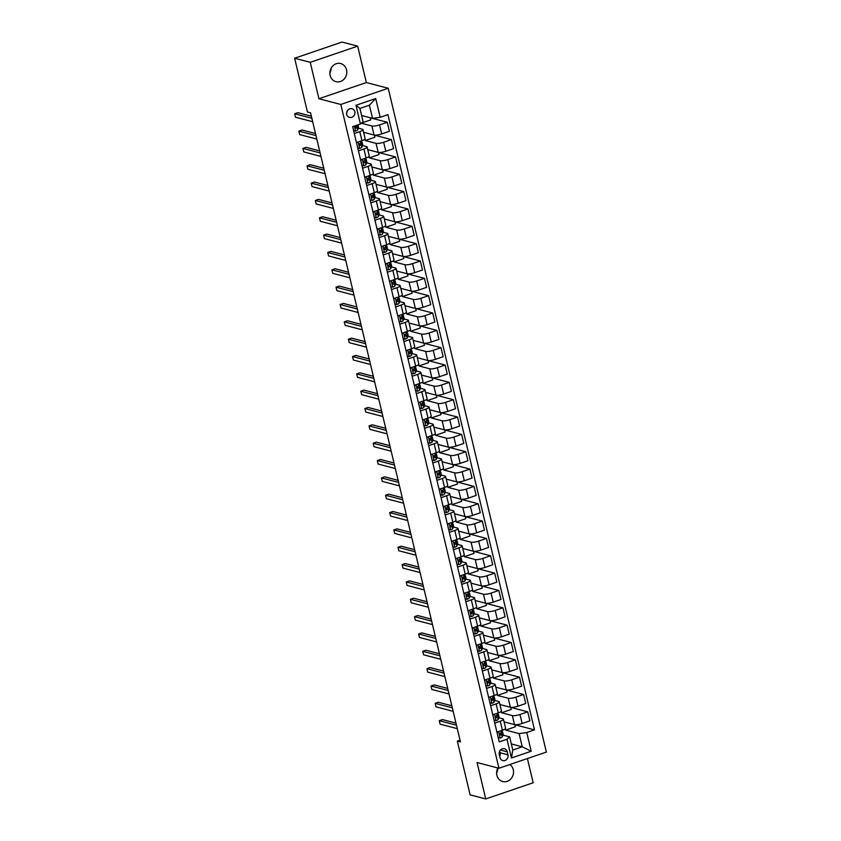 <?xml version="1.0" encoding="UTF-8"?>
<svg xmlns="http://www.w3.org/2000/svg" width="841" height="841" viewBox="0 0 841 841"><rect width="100%" height="100%" fill="white"/><g stroke="black" fill="none" stroke-linecap="round" stroke-linejoin="round"><path stroke-width="1.26" d="M330.145 75.406A9.367 8.41 104.7 0 0 335.98 81.672A9.367 8.41 104.7 0 0 344.242 78.938A9.367 8.41 104.7 0 0 346.545 69.814A9.367 8.41 104.7 0 0 340.721 63.548A9.367 8.41 104.7 0 0 332.447 66.281A9.367 8.41 104.7 0 0 330.145 75.406M329.872 73.083A9.367 8.41 104.7 0 0 331.196 68.047M497.893 767.98A9.367 8.41 104.7 0 0 496.873 775.276A9.367 8.41 104.7 0 0 502.708 781.541A9.367 8.41 104.7 0 0 510.971 778.808A9.367 8.41 104.7 0 0 513.283 769.673A9.367 8.41 104.7 0 0 509.867 764.532M496.611 772.953A9.367 8.41 104.7 0 0 497.925 767.991M346.66 114.46A4.689 4.205 104.7 0 0 354.86 111.664A4.689 4.205 104.7 0 0 346.66 114.46M346.524 113.304A4.689 4.205 104.7 0 0 347.175 110.781M357.677 46.139L310.255 62.318L318.928 98.733L366.35 82.555L357.677 46.139L342.056 42.05L294.634 58.239L307.438 111.99L310.56 112.81L460.437 741.92L457.315 741.11L470.119 794.861L485.751 798.95L533.173 782.761L527.402 758.55M366.35 82.555L388.227 88.273L546.366 752.075L498.944 768.253L340.805 104.463L388.227 88.273M507.943 754.84L507.218 751.78A4.541 4.068 104.7 0 0 499.27 754.493L499.996 757.552A4.541 4.068 104.7 0 0 507.943 754.84L500.132 752.79L499.712 751.045M526.739 732.522L531.207 751.244L511.465 757.983L507.007 739.26L509.635 736.853L512.768 750.035L522.25 746.797L519.118 733.615L526.739 732.522L534.498 729.872L387.922 114.628L380.174 117.277L372.542 118.371L369.409 105.188L359.916 108.426L363.06 121.609L360.432 124.016L355.974 105.283L375.706 98.544L380.174 117.277M360.432 124.016L352.673 126.655L499.249 741.899L507.007 739.26M310.255 62.318L294.634 58.239M318.928 98.733L340.805 104.463M498.944 768.253L477.068 762.535L485.751 798.95M460.027 740.185L457.315 741.11M511.317 743.938L522.25 746.797L531.207 751.244M509.635 736.853L503.076 735.139M354.313 133.519L359.79 131.648A5.855 1.325 -13.4 0 0 362.986 129.64A5.855 1.325 -13.4 0 0 362.418 129.241L358.487 128.221M358.445 150.854L363.922 148.994A5.855 1.325 -13.4 0 0 367.118 146.975A5.855 1.325 -13.4 0 0 366.55 146.586L362.618 145.556M362.576 168.2L368.053 166.329A5.855 1.325 -13.4 0 0 371.249 164.321A5.855 1.325 -13.4 0 0 370.681 163.921L366.75 162.902M366.708 185.535L372.185 183.674A5.855 1.325 -13.4 0 0 375.38 181.656A5.855 1.325 -13.4 0 0 374.813 181.267L370.881 180.237M370.839 202.881L376.316 201.01A5.855 1.325 -13.4 0 0 379.512 199.002A5.855 1.325 -13.4 0 0 378.944 198.602L375.012 197.582M374.97 220.216L380.447 218.355A5.855 1.325 -13.4 0 0 383.643 216.337A5.855 1.325 -13.4 0 0 383.075 215.948L379.144 214.918M379.102 237.561L384.579 235.69A5.855 1.325 -13.4 0 0 387.775 233.682A5.855 1.325 -13.4 0 0 387.207 233.283L383.275 232.263M383.233 254.907L388.71 253.036A5.855 1.325 -13.4 0 0 391.906 251.017A5.855 1.325 -13.4 0 0 391.338 250.629L387.407 249.598M387.365 272.242L392.842 270.371A5.855 1.325 -13.4 0 0 396.037 268.363A5.855 1.325 -13.4 0 0 395.47 267.974L391.538 266.944M391.496 289.588L396.973 287.717A5.855 1.325 -13.4 0 0 400.169 285.698A5.855 1.325 -13.4 0 0 399.601 285.309L395.669 284.279M395.627 306.923L401.104 305.052A5.855 1.325 -13.4 0 0 404.3 303.044A5.855 1.325 -13.4 0 0 403.733 302.655L399.801 301.625M399.759 324.269L405.236 322.397A5.855 1.325 -13.4 0 0 408.432 320.379A5.855 1.325 -13.4 0 0 407.864 319.99L403.932 318.96M403.89 341.604L409.367 339.732A5.855 1.325 -13.4 0 0 412.563 337.725A5.855 1.325 -13.4 0 0 411.995 337.336L408.064 336.305M408.022 358.949L413.499 357.078A5.855 1.325 -13.4 0 0 416.694 355.07A5.855 1.325 -13.4 0 0 416.127 354.671L412.195 353.64M412.153 376.284L417.63 374.413A5.855 1.325 -13.4 0 0 420.826 372.405A5.855 1.325 -13.4 0 0 420.248 372.016L416.327 370.986M416.284 393.63L421.762 391.759A5.855 1.325 -13.4 0 0 424.957 389.751A5.855 1.325 -13.4 0 0 424.379 389.351L420.458 388.321M420.405 410.965L425.893 409.094A5.855 1.325 -13.4 0 0 429.089 407.086A5.855 1.325 -13.4 0 0 428.511 406.697L424.589 405.667M424.537 428.311L430.024 426.44A5.855 1.325 -13.4 0 0 433.22 424.432A5.855 1.325 -13.4 0 0 432.642 424.032L428.721 423.002M428.668 445.646L434.156 443.775A5.855 1.325 -13.4 0 0 437.341 441.767A5.855 1.325 -13.4 0 0 436.773 441.378L432.852 440.348M432.8 462.992L438.277 461.12A5.855 1.325 -13.4 0 0 441.472 459.112A5.855 1.325 -13.4 0 0 440.905 458.713L436.984 457.693M436.931 480.327L442.408 478.455A5.855 1.325 -13.4 0 0 445.604 476.448A5.855 1.325 -13.4 0 0 445.036 476.059L441.115 475.028M441.062 497.672L446.539 495.801A5.855 1.325 -13.4 0 0 449.735 493.793A5.855 1.325 -13.4 0 0 449.168 493.394L445.246 492.374M445.194 515.007L450.671 513.136A5.855 1.325 -13.4 0 0 453.867 511.128A5.855 1.325 -13.4 0 0 453.299 510.739L449.378 509.709M449.325 532.353L454.802 530.482A5.855 1.325 -13.4 0 0 457.998 528.474A5.855 1.325 -13.4 0 0 457.43 528.074L453.509 527.055M453.457 549.688L458.934 547.827A5.855 1.325 -13.4 0 0 462.13 545.809A5.855 1.325 -13.4 0 0 461.562 545.42L457.63 544.39M457.588 567.034L463.065 565.163A5.855 1.325 -13.4 0 0 466.261 563.155A5.855 1.325 -13.4 0 0 465.693 562.755L461.762 561.735M461.72 584.369L467.197 582.508A5.855 1.325 -13.4 0 0 470.392 580.49A5.855 1.325 -13.4 0 0 469.825 580.101L465.893 579.071M465.851 601.714L471.328 599.843A5.855 1.325 -13.4 0 0 474.524 597.835A5.855 1.325 -13.4 0 0 473.956 597.436L470.024 596.416M469.982 619.05L475.459 617.189A5.855 1.325 -13.4 0 0 478.655 615.17A5.855 1.325 -13.4 0 0 478.087 614.782L474.156 613.751M474.114 636.395L479.591 634.524A5.855 1.325 -13.4 0 0 482.787 632.516A5.855 1.325 -13.4 0 0 482.219 632.117L478.287 631.097M478.245 653.73L483.722 651.87A5.855 1.325 -13.4 0 0 486.918 649.851A5.855 1.325 -13.4 0 0 486.35 649.462L482.419 648.432M482.377 671.076L487.854 669.205A5.855 1.325 -13.4 0 0 491.049 667.197A5.855 1.325 -13.4 0 0 490.482 666.808L486.55 665.778M486.508 688.422L491.985 686.55A5.855 1.325 -13.4 0 0 495.181 684.532A5.855 1.325 -13.4 0 0 494.613 684.143L490.681 683.113M490.639 705.757L496.116 703.885A5.855 1.325 -13.4 0 0 499.312 701.878A5.855 1.325 -13.4 0 0 498.745 701.489L494.813 700.458M494.771 723.102L500.248 721.231A5.855 1.325 -13.4 0 0 503.444 719.213A5.855 1.325 -13.4 0 0 502.876 718.824L498.944 717.793M514.85 724.669L515.354 726.792L505.683 730.104L519.118 733.615M505.683 730.104L505.357 728.748M504.074 721.872L514.503 724.606A5.855 1.325 -13.4 0 0 522.135 723.512L529.893 720.863L527.738 711.843L510.729 707.397M510.718 707.334L511.223 709.457L501.551 712.758L512.358 715.586A5.855 1.325 -13.4 0 0 519.99 714.493L527.738 711.843M501.551 712.758L501.225 711.412M499.943 704.537L510.371 707.26A5.855 1.325 -13.4 0 0 518.003 706.167L525.762 703.518L523.607 694.508L506.597 690.051M506.587 689.988L507.091 692.111L497.42 695.423L508.227 698.251A5.855 1.325 -13.4 0 0 515.859 697.147L523.607 694.508M497.42 695.423L497.094 694.067M495.812 687.192L506.25 689.925A5.855 1.325 -13.4 0 0 513.872 688.832L521.63 686.182L519.475 677.163L502.466 672.716M502.455 672.653L502.96 674.776L493.289 678.077L504.095 680.905A5.855 1.325 -13.4 0 0 511.727 679.812L519.475 677.163M493.289 678.077L492.963 676.732M491.68 669.857L502.119 672.579A5.855 1.325 -13.4 0 0 509.741 671.486L517.499 668.837L515.344 659.828L498.335 655.37M498.324 655.307L498.829 657.431L489.157 660.742L499.964 663.57A5.855 1.325 -13.4 0 0 507.596 662.466L515.344 659.828M489.157 660.742L488.831 659.386M487.549 652.511L497.988 655.244A5.855 1.325 -13.4 0 0 505.609 654.151L513.367 651.502L511.212 642.482L494.214 638.035M494.193 637.972L494.697 640.096L485.026 643.397L495.833 646.224A5.855 1.325 -13.4 0 0 503.465 645.131L511.212 642.482M485.026 643.397L484.7 642.051M483.417 635.176L493.856 637.899A5.855 1.325 -13.4 0 0 501.478 636.805L509.236 634.156L507.081 625.147L490.082 620.69M490.061 620.626L490.566 622.75L480.894 626.061L491.701 628.889A5.855 1.325 -13.4 0 0 499.333 627.785L507.081 625.147M480.894 626.061L480.568 624.705M479.286 617.83L489.725 620.563A5.855 1.325 -13.4 0 0 497.346 619.47L505.105 616.821L502.95 607.801L485.951 603.354M485.93 603.291L486.434 605.415L476.763 608.716L487.57 611.544A5.855 1.325 -13.4 0 0 495.202 610.45L502.95 607.801M476.763 608.716L476.437 607.37M475.154 600.495L485.593 603.218A5.855 1.325 -13.4 0 0 493.215 602.124L500.973 599.475L498.818 590.466L481.819 586.009M481.798 585.946L482.303 588.069L472.631 591.37L483.438 594.209A5.855 1.325 -13.4 0 0 491.07 593.105L498.818 590.466M472.631 591.37L472.306 590.025M471.034 583.149L481.462 585.883A5.855 1.325 -13.4 0 0 489.084 584.789L496.842 582.14L494.687 573.12L477.688 568.674M477.667 568.611L478.172 570.734L468.5 574.035L479.307 576.863A5.855 1.325 -13.4 0 0 486.939 575.77L494.687 573.12M468.5 574.035L468.174 572.689M466.902 565.814L477.331 568.537A5.855 1.325 -13.4 0 0 484.952 567.444L492.71 564.795L490.555 555.775L473.557 551.328M473.536 551.265L474.04 553.389L464.369 556.689L475.176 559.517A5.855 1.325 -13.4 0 0 482.808 558.424L490.555 555.775M464.369 556.689L464.043 555.344M462.771 548.469L473.199 551.202A5.855 1.325 -13.4 0 0 480.821 550.098L488.579 547.459L486.434 538.44L469.425 533.993M469.404 533.919L469.909 536.053L460.237 539.354L471.044 542.182A5.855 1.325 -13.4 0 0 478.676 541.089L486.434 538.44M460.237 539.354L459.911 538.009M458.639 531.134L469.068 533.856A5.855 1.325 -13.4 0 0 476.689 532.763L484.448 530.114L482.303 521.094L465.294 516.647M465.273 516.584L465.777 518.708L456.106 522.009L466.913 524.837A5.855 1.325 -13.4 0 0 474.545 523.743L482.303 521.094M456.106 522.009L455.78 520.663M454.508 513.788L464.936 516.521A5.855 1.325 -13.4 0 0 472.558 515.417L480.316 512.779L478.172 503.759L461.162 499.312M461.141 499.239L461.646 501.373L451.974 504.674L462.781 507.501A5.855 1.325 -13.4 0 0 470.413 506.408L478.172 503.759M451.974 504.674L451.649 503.328M450.377 496.453L460.805 499.176A5.855 1.325 -13.4 0 0 468.426 498.082L476.185 495.433L474.04 486.413L457.031 481.967M457.01 481.904L457.515 484.027L447.843 487.328L458.65 490.156A5.855 1.325 -13.4 0 0 466.282 489.063L474.04 486.413M447.843 487.328L447.517 485.982M446.245 479.107L456.674 481.84A5.855 1.325 -13.4 0 0 464.295 480.737L472.053 478.098L469.909 469.078L452.9 464.631M452.879 464.558L453.383 466.692L443.712 469.993L454.529 472.821A5.855 1.325 -13.4 0 0 462.151 471.727L469.909 469.078M443.712 469.993L443.386 468.647M442.114 461.772L452.542 464.495A5.855 1.325 -13.4 0 0 460.164 463.402L467.922 460.752L465.777 451.733L448.768 447.286M448.747 447.223L449.262 449.346L439.58 452.647L450.398 455.475A5.855 1.325 -13.4 0 0 458.019 454.382L465.777 451.733M439.58 452.647L439.254 451.302M437.982 444.426L448.411 447.16A5.855 1.325 -13.4 0 0 456.032 446.056L463.79 443.417L461.646 434.398L444.637 429.951M444.616 429.877L445.131 432.011L435.449 435.312L446.266 438.14A5.855 1.325 -13.4 0 0 453.888 437.047L461.646 434.398M435.449 435.312L435.123 433.967M433.851 427.091L444.279 429.814A5.855 1.325 -13.4 0 0 451.901 428.721L459.659 426.072L457.515 417.052L440.505 412.605M440.484 412.542L440.999 414.666L431.317 417.966L442.135 420.794A5.855 1.325 -13.4 0 0 449.756 419.701L457.515 417.052M431.317 417.966L431.002 416.621M429.719 409.746L440.148 412.479A5.855 1.325 -13.4 0 0 447.769 411.375L455.528 408.737L453.383 399.717L436.374 395.27M436.353 395.196L436.868 397.33L427.186 400.631L438.003 403.459A5.855 1.325 -13.4 0 0 445.625 402.366L453.383 399.717M427.186 400.631L426.871 399.275M425.588 392.4L436.016 395.133A5.855 1.325 -13.4 0 0 443.638 394.04L451.396 391.391L449.252 382.371L432.242 377.924M432.221 377.861L432.737 379.985L423.055 383.286L433.872 386.114A5.855 1.325 -13.4 0 0 441.493 385.02L449.252 382.371M423.055 383.286L422.739 381.94M421.457 375.065L431.885 377.788A5.855 1.325 -13.4 0 0 439.517 376.694L447.265 374.056L445.12 365.036L428.111 360.589M428.09 360.516L428.605 362.65L418.923 365.951L429.74 368.779A5.855 1.325 -13.4 0 0 437.362 367.685L445.12 365.036M418.923 365.951L418.608 364.595M417.325 357.719L427.754 360.453A5.855 1.325 -13.4 0 0 435.386 359.359L443.133 356.71L440.989 347.69L423.98 343.244M423.959 343.181L424.474 345.304L414.792 348.605L425.609 351.433A5.855 1.325 -13.4 0 0 433.231 350.34L440.989 347.69M414.792 348.605L414.476 347.259M413.194 340.384L423.622 343.107A5.855 1.325 -13.4 0 0 431.254 342.014L439.002 339.365L436.857 330.355L419.848 325.909M419.838 325.835L420.342 327.969L410.66 331.27L421.478 334.098A5.855 1.325 -13.4 0 0 429.099 332.994L436.857 330.355M410.66 331.27L410.345 329.914M409.062 323.039L419.491 325.772A5.855 1.325 -13.4 0 0 427.123 324.679L434.871 322.029L432.726 313.01L415.717 308.563M415.706 308.5L416.211 310.623L406.529 313.924L417.346 316.752A5.855 1.325 -13.4 0 0 424.968 315.659L432.726 313.01M406.529 313.924L406.214 312.579M404.931 305.704L415.359 308.426A5.855 1.325 -13.4 0 0 422.991 307.333L430.739 304.684L428.595 295.675L411.585 291.228M411.575 291.154L412.079 293.278L402.397 296.589L413.215 299.417A5.855 1.325 -13.4 0 0 420.836 298.313L428.595 295.675M402.397 296.589L402.082 295.233M400.8 288.358L411.228 291.091A5.855 1.325 -13.4 0 0 418.86 289.998L426.608 287.349L424.463 278.329L407.454 273.882M407.443 273.819L407.948 275.943L398.266 279.244L409.083 282.071A5.855 1.325 -13.4 0 0 416.705 280.978L424.463 278.329M398.266 279.244L397.951 277.898M396.668 271.023L407.097 273.745A5.855 1.325 -13.4 0 0 414.729 272.652L422.476 270.003L420.332 260.994L403.323 256.537M403.312 256.473L403.817 258.597L394.135 261.908L404.952 264.736A5.855 1.325 -13.4 0 0 412.574 263.632L420.332 260.994M394.135 261.908L393.819 260.552M392.537 253.677L402.965 256.41A5.855 1.325 -13.4 0 0 410.597 255.317L418.345 252.668L416.2 243.648L399.191 239.201M399.181 239.138L399.685 241.262L390.003 244.563L400.821 247.391A5.855 1.325 -13.4 0 0 408.442 246.297L416.2 243.648M390.003 244.563L389.688 243.217M388.405 236.342L398.834 239.065A5.855 1.325 -13.4 0 0 406.466 237.971L414.214 235.322L412.069 226.313L395.06 221.856M395.049 221.793L395.554 223.916L385.872 227.228L396.689 230.056A5.855 1.325 -13.4 0 0 404.311 228.952L412.069 226.313M385.872 227.228L385.556 225.872M384.274 218.996L394.702 221.73A5.855 1.325 -13.4 0 0 402.334 220.636L410.082 217.987L407.938 208.967L390.928 204.521M390.918 204.458L391.422 206.581L381.74 209.882L392.558 212.71A5.855 1.325 -13.4 0 0 400.179 211.617L407.938 208.967M381.74 209.882L381.425 208.536M380.143 201.661L390.571 204.384A5.855 1.325 -13.4 0 0 398.203 203.291L405.951 200.642L403.806 191.632L386.797 187.175M386.786 187.112L387.291 189.236L377.609 192.547L388.426 195.375A5.855 1.325 -13.4 0 0 396.048 194.271L403.806 191.632M377.609 192.547L377.294 191.191M376.011 184.316L386.44 187.049A5.855 1.325 -13.4 0 0 394.072 185.956L401.819 183.306L399.675 174.287L382.666 169.84M382.655 169.777L383.16 171.9L373.478 175.201L384.295 178.029A5.855 1.325 -13.4 0 0 391.917 176.936L399.675 174.287M373.478 175.201L373.162 173.856M371.88 166.981L382.308 169.703A5.855 1.325 -13.4 0 0 389.94 168.61L397.688 165.961L395.543 156.952L378.534 152.494M378.524 152.431L379.028 154.555L369.357 157.856L380.164 160.684A5.855 1.325 -13.4 0 0 387.796 159.59L395.543 156.952M369.357 157.856L369.031 156.51M367.748 149.635L378.177 152.368A5.855 1.325 -13.4 0 0 385.809 151.264L393.567 148.626L391.412 139.606L374.403 135.159M374.392 135.096L374.897 137.22L365.225 140.521L376.032 143.348A5.855 1.325 -13.4 0 0 383.664 142.255L391.412 139.606M365.225 140.521L364.899 139.175M363.617 132.3L374.045 135.023A5.855 1.325 -13.4 0 0 381.677 133.929L389.436 131.28L387.28 122.26L370.271 117.814L370.765 119.874L361.493 123.038M361.283 123.228L371.901 126.003A5.855 1.325 -13.4 0 0 379.533 124.91L387.28 122.26M361.609 115.511L372.542 118.371M496.915 732.112L502.392 730.24A5.855 1.325 -13.4 0 0 505.588 728.232L503.444 719.213M534.498 729.872L514.86 724.742M492.784 714.776L498.261 712.905A5.855 1.325 -13.4 0 0 501.457 710.897L499.312 701.878M488.653 697.431L494.13 695.56A5.855 1.325 -13.4 0 0 497.325 693.552L495.181 684.532M484.521 680.096L489.998 678.224A5.855 1.325 -13.4 0 0 493.194 676.217L491.049 667.197M480.39 662.75L485.877 660.879A5.855 1.325 -13.4 0 0 489.063 658.871L486.918 649.851M476.258 645.415L481.746 643.544A5.855 1.325 -13.4 0 0 484.942 641.536L482.787 632.516M472.137 628.069L477.614 626.198A5.855 1.325 -13.4 0 0 480.81 624.19L478.655 615.17M468.006 610.734L473.483 608.863A5.855 1.325 -13.4 0 0 476.679 606.855L474.524 597.835M463.875 593.389L469.352 591.517A5.855 1.325 -13.4 0 0 472.547 589.509L470.392 580.49M459.743 576.053L465.22 574.182A5.855 1.325 -13.4 0 0 468.416 572.174L466.261 563.155M455.612 558.708L461.089 556.837A5.855 1.325 -13.4 0 0 464.285 554.829L462.13 545.809M451.48 541.373L456.957 539.502A5.855 1.325 -13.4 0 0 460.153 537.483L457.998 528.474M447.349 524.027L452.826 522.156A5.855 1.325 -13.4 0 0 456.022 520.148L453.867 511.128M443.218 506.692L448.695 504.821A5.855 1.325 -13.4 0 0 451.89 502.802L449.735 493.793M439.086 489.346L444.563 487.475A5.855 1.325 -13.4 0 0 447.759 485.467L445.604 476.448M434.955 472.011L440.432 470.14A5.855 1.325 -13.4 0 0 443.627 468.122L441.472 459.112M430.823 454.666L436.3 452.794A5.855 1.325 -13.4 0 0 439.496 450.787L437.341 441.767M426.692 437.32L432.169 435.459A5.855 1.325 -13.4 0 0 435.365 433.441L433.22 424.432M422.56 419.985L428.037 418.114A5.855 1.325 -13.4 0 0 431.233 416.106L429.089 407.086M418.429 402.639L423.906 400.779A5.855 1.325 -13.4 0 0 427.102 398.76L424.957 389.751M414.298 385.304L419.775 383.433A5.855 1.325 -13.4 0 0 422.97 381.425L420.826 372.405M410.166 367.959L415.643 366.098A5.855 1.325 -13.4 0 0 418.839 364.079L416.694 355.07M406.035 350.623L411.512 348.752A5.855 1.325 -13.4 0 0 414.708 346.744L412.563 337.725M401.903 333.278L407.38 331.407A5.855 1.325 -13.4 0 0 410.576 329.399L408.432 320.379M397.772 315.943L403.249 314.071A5.855 1.325 -13.4 0 0 406.445 312.064L404.3 303.044M393.641 298.597L399.118 296.726A5.855 1.325 -13.4 0 0 402.313 294.718L400.169 285.698M389.509 281.262L394.986 279.391A5.855 1.325 -13.4 0 0 398.182 277.383L396.037 268.363M385.378 263.916L390.855 262.045A5.855 1.325 -13.4 0 0 394.051 260.037L391.906 251.017M381.246 246.581L386.723 244.71A5.855 1.325 -13.4 0 0 389.919 242.702L387.775 233.682M377.115 229.236L382.592 227.364A5.855 1.325 -13.4 0 0 385.788 225.356L383.643 216.337M372.983 211.9L378.461 210.029A5.855 1.325 -13.4 0 0 381.656 208.021L379.512 199.002M368.852 194.555L374.329 192.684A5.855 1.325 -13.4 0 0 377.525 190.676L375.38 181.656M364.721 177.22L370.198 175.349A5.855 1.325 -13.4 0 0 373.393 173.341L371.249 164.321M360.589 159.874L366.066 158.003A5.855 1.325 -13.4 0 0 369.262 155.995L367.118 146.975M356.458 142.539L361.935 140.668A5.855 1.325 -13.4 0 0 365.131 138.649L362.986 129.64M512.768 750.035L511.465 757.983M355.974 105.283L359.916 108.426M375.706 98.544L369.409 105.188M499.691 756.238A4.541 4.068 104.7 0 0 500.132 752.79M498.24 737.641L500.227 737.988A3.879 0.873 -13.4 0 0 502.256 736.853L503.139 735.013A11.196 2.523 -13.4 0 0 503.212 734.529L502.582 731.891A11.196 2.523 -13.4 0 0 501.856 731.25M497.84 731.796L497.042 732.616M502.203 730.314A11.196 2.523 166.6 0 1 502.119 730.703L501.236 732.553A3.879 0.873 166.6 0 1 500.09 733.341L500.49 735.013A3.879 0.873 -13.4 0 0 501.625 734.214L502.508 732.374A11.196 2.523 -13.4 0 0 502.582 731.891M455.959 723.123L442.492 719.591L439.286 720.684L456.453 725.173M439.286 720.684L440.106 724.154L457.273 728.642M500.469 733.163L499.691 734.698M494.109 720.295L496.095 720.653A3.879 0.873 -13.4 0 0 498.124 719.507L499.007 717.667A11.196 2.523 -13.4 0 0 499.081 717.184L498.45 714.545A11.196 2.523 -13.4 0 0 497.725 713.914M493.709 714.461L492.91 715.27M498.072 712.968A11.196 2.523 166.6 0 1 497.988 713.368L497.105 715.207A3.879 0.873 166.6 0 1 495.959 716.006L496.358 717.667A3.879 0.873 -13.4 0 0 497.494 716.868L498.377 715.029A11.196 2.523 -13.4 0 0 498.45 714.545M451.827 705.778L438.361 702.256L435.154 703.349L452.321 707.838M435.154 703.349L435.974 706.818L453.141 711.307M496.337 715.817L495.559 717.352M489.977 702.96L491.964 703.307A3.879 0.873 -13.4 0 0 493.993 702.172L494.876 700.332A11.196 2.523 -13.4 0 0 494.95 699.849L494.319 697.21A11.196 2.523 -13.4 0 0 493.593 696.569M489.578 697.115L488.779 697.935M493.94 695.633A11.196 2.523 166.6 0 1 493.856 696.022L492.973 697.872A3.879 0.873 166.6 0 1 491.827 698.661L492.227 700.322A3.879 0.873 -13.4 0 0 493.362 699.533L494.245 697.694A11.196 2.523 -13.4 0 0 494.319 697.21M447.696 688.432L434.229 684.91L431.023 686.004L448.19 690.493M431.023 686.004L431.843 689.473L449.01 693.962M492.206 698.472L491.428 700.017M485.846 685.615L487.833 685.972A3.879 0.873 -13.4 0 0 489.861 684.826L490.745 682.987A11.196 2.523 -13.4 0 0 490.818 682.503L490.187 679.864A11.196 2.523 -13.4 0 0 489.462 679.234M485.446 679.78L484.647 680.59M489.809 678.288A11.196 2.523 166.6 0 1 489.725 678.687L488.842 680.527A3.879 0.873 166.6 0 1 487.696 681.326L488.095 682.987A3.879 0.873 -13.4 0 0 489.241 682.188L490.114 680.348A11.196 2.523 -13.4 0 0 490.187 679.864M443.564 671.097L430.098 667.575L426.892 668.669L444.059 673.157M426.892 668.669L427.712 672.138L444.878 676.627M488.074 681.136L487.296 682.671M481.714 668.28L483.701 668.627A3.879 0.873 -13.4 0 0 485.73 667.491L486.613 665.641A11.196 2.523 -13.4 0 0 486.687 665.168L486.056 662.529A11.196 2.523 -13.4 0 0 485.331 661.888M481.315 662.435L480.516 663.255M485.678 660.952A11.196 2.523 166.6 0 1 485.593 661.341L484.71 663.181A3.879 0.873 166.6 0 1 483.564 663.98L483.964 665.641A3.879 0.873 -13.4 0 0 485.11 664.853L485.982 663.013A11.196 2.523 -13.4 0 0 486.056 662.529M439.433 653.751L425.966 650.23L422.76 651.323L439.927 655.812M422.76 651.323L423.591 654.792L440.758 659.281M483.943 663.791L483.165 665.336M477.583 650.934L479.57 651.291A3.879 0.873 -13.4 0 0 481.599 650.146L482.482 648.306A11.196 2.523 -13.4 0 0 482.555 647.822L481.925 645.184A11.196 2.523 -13.4 0 0 481.199 644.553M477.183 645.1L476.384 645.909M481.546 643.607A11.196 2.523 166.6 0 1 481.462 644.006L480.579 645.846A3.879 0.873 166.6 0 1 479.433 646.645L479.833 648.306A3.879 0.873 -13.4 0 0 480.978 647.507L481.851 645.667A11.196 2.523 -13.4 0 0 481.925 645.184M435.302 636.416L421.835 632.895L418.629 633.988L435.796 638.477M418.629 633.988L419.459 637.457L436.626 641.946M479.812 646.456L479.034 647.99M473.451 633.599L475.438 633.946A3.879 0.873 -13.4 0 0 477.467 632.81L478.35 630.96A11.196 2.523 -13.4 0 0 478.424 630.477L477.793 627.849A11.196 2.523 -13.4 0 0 477.068 627.207M473.052 627.754L472.253 628.574M477.415 626.272A11.196 2.523 166.6 0 1 477.331 626.661L476.448 628.5A3.879 0.873 166.6 0 1 475.302 629.299L475.701 630.96A3.879 0.873 -13.4 0 0 476.847 630.172L477.72 628.332A11.196 2.523 -13.4 0 0 477.793 627.849M431.17 619.071L417.704 615.549L414.497 616.642L431.664 621.131M414.497 616.642L415.328 620.111L432.495 624.6M475.68 629.11L474.902 630.655M469.32 616.253L471.307 616.611A3.879 0.873 -13.4 0 0 473.336 615.465L474.219 613.625A11.196 2.523 -13.4 0 0 474.292 613.142L473.662 610.503A11.196 2.523 -13.4 0 0 472.936 609.872M468.921 610.419L468.122 611.228M473.283 608.926A11.196 2.523 166.6 0 1 473.199 609.326L472.316 611.165A3.879 0.873 166.6 0 1 471.17 611.964L471.57 613.625A3.879 0.873 -13.4 0 0 472.716 612.826L473.599 610.987A11.196 2.523 -13.4 0 0 473.662 610.503M427.039 601.736L413.572 598.214L410.366 599.307L427.533 603.796M410.366 599.307L411.196 602.776L428.363 607.265M471.549 611.775L470.771 613.31M465.189 598.918L467.175 599.265A3.879 0.873 -13.4 0 0 469.204 598.119L470.087 596.28A11.196 2.523 -13.4 0 0 470.161 595.796L469.53 593.168A11.196 2.523 -13.4 0 0 468.805 592.527M464.789 593.073L463.99 593.893M469.152 591.591A11.196 2.523 166.6 0 1 469.068 591.98L468.185 593.82A3.879 0.873 166.6 0 1 467.039 594.619L467.438 596.28A3.879 0.873 -13.4 0 0 468.584 595.491L469.467 593.651A11.196 2.523 -13.4 0 0 469.53 593.168M422.907 584.39L409.441 580.868L406.235 581.961L423.401 586.45M406.235 581.961L407.065 585.431L424.232 589.919M467.417 594.429L466.639 595.975M461.057 581.573L463.044 581.93A3.879 0.873 -13.4 0 0 465.073 580.784L465.956 578.944A11.196 2.523 -13.4 0 0 466.03 578.461L465.399 575.822A11.196 2.523 -13.4 0 0 464.674 575.191M460.658 575.738L459.859 576.548M465.02 574.245A11.196 2.523 166.6 0 1 464.936 574.645L464.053 576.484A3.879 0.873 166.6 0 1 462.907 577.273L463.307 578.944A3.879 0.873 -13.4 0 0 464.453 578.145L465.336 576.306A11.196 2.523 -13.4 0 0 465.399 575.822M418.776 567.055L405.309 563.533L402.103 564.626L419.27 569.115M402.103 564.626L402.934 568.096L420.101 572.584M463.286 577.094L462.508 578.629M456.926 564.237L458.913 564.584A3.879 0.873 -13.4 0 0 460.942 563.438L461.825 561.599A11.196 2.523 -13.4 0 0 461.898 561.115L461.267 558.487A11.196 2.523 -13.4 0 0 460.542 557.846M456.526 558.392L455.727 559.212M460.889 556.91A11.196 2.523 166.6 0 1 460.805 557.299L459.922 559.139A3.879 0.873 166.6 0 1 458.776 559.938L459.175 561.599A3.879 0.873 -13.4 0 0 460.321 560.81L461.204 558.971A11.196 2.523 -13.4 0 0 461.267 558.487M414.645 549.709L401.178 546.187L397.972 547.281L415.139 551.77M397.972 547.281L398.802 550.75L415.969 555.239M459.154 559.749L458.377 561.294M452.794 546.892L454.792 547.249A3.879 0.873 -13.4 0 0 456.81 546.103L457.693 544.264A11.196 2.523 -13.4 0 0 457.767 543.78L457.136 541.141A11.196 2.523 -13.4 0 0 456.411 540.5M452.405 541.057L451.596 541.867M456.758 539.565A11.196 2.523 166.6 0 1 456.674 539.964L455.79 541.804A3.879 0.873 166.6 0 1 454.645 542.592L455.044 544.264A3.879 0.873 -13.4 0 0 456.19 543.465L457.073 541.625A11.196 2.523 -13.4 0 0 457.136 541.141M410.513 532.374L397.047 528.852L393.84 529.946L411.007 534.434M393.84 529.946L394.671 533.415L411.838 537.904M455.023 542.413L454.245 543.948M448.663 529.557L450.66 529.904A3.879 0.873 -13.4 0 0 452.679 528.758L453.562 526.918A11.196 2.523 -13.4 0 0 453.635 526.434L453.015 523.806A11.196 2.523 -13.4 0 0 452.279 523.165M448.274 523.712L447.465 524.532M452.626 522.229A11.196 2.523 166.6 0 1 452.542 522.618L451.659 524.458A3.879 0.873 166.6 0 1 450.513 525.257L450.913 526.918A3.879 0.873 -13.4 0 0 452.059 526.13L452.942 524.29A11.196 2.523 -13.4 0 0 453.015 523.806M406.382 515.028L392.915 511.507L389.709 512.6L406.876 517.089M389.709 512.6L390.539 516.069L407.706 520.558M450.892 525.068L450.114 526.613M444.532 512.211L446.529 512.568A3.879 0.873 -13.4 0 0 448.558 511.423L449.43 509.583A11.196 2.523 -13.4 0 0 449.504 509.099L448.884 506.461A11.196 2.523 -13.4 0 0 448.148 505.819M444.143 506.377L443.333 507.186M448.495 504.884A11.196 2.523 166.6 0 1 448.411 505.283L447.528 507.123A3.879 0.873 166.6 0 1 446.382 507.911L446.781 509.583A3.879 0.873 -13.4 0 0 447.927 508.784L448.81 506.944A11.196 2.523 -13.4 0 0 448.884 506.461M402.25 497.693L388.784 494.172L385.577 495.265L402.744 499.754M385.577 495.265L386.408 498.724L403.575 503.223M446.76 507.733L445.982 509.268M440.4 494.865L442.398 495.223A3.879 0.873 -13.4 0 0 444.426 494.077L445.299 492.237A11.196 2.523 -13.4 0 0 445.373 491.754L444.752 489.126A11.196 2.523 -13.4 0 0 444.016 488.484M440.011 489.031L439.202 489.851M444.363 487.549A11.196 2.523 166.6 0 1 444.279 487.938L443.396 489.777A3.879 0.873 166.6 0 1 442.25 490.576L442.65 492.237A3.879 0.873 -13.4 0 0 443.796 491.449L444.679 489.609A11.196 2.523 -13.4 0 0 444.752 489.126M398.129 480.348L384.652 476.826L381.446 477.919L398.613 482.408M381.446 477.919L382.277 481.388L399.443 485.877M442.629 490.387L441.851 491.932M436.269 477.53L438.266 477.888A3.879 0.873 -13.4 0 0 440.295 476.742L441.168 474.902A11.196 2.523 -13.4 0 0 441.241 474.419L440.621 471.78A11.196 2.523 -13.4 0 0 439.885 471.139M435.88 471.696L435.07 472.505M440.232 470.203A11.196 2.523 166.6 0 1 440.148 470.603L439.265 472.442A3.879 0.873 166.6 0 1 438.119 473.231L438.518 474.902A3.879 0.873 -13.4 0 0 439.664 474.103L440.547 472.264A11.196 2.523 -13.4 0 0 440.621 471.78M393.998 463.013L380.521 459.491L377.315 460.584L394.482 465.073M377.315 460.584L378.145 464.043L395.312 468.542M438.497 473.052L437.719 474.587M432.137 460.185L434.135 460.542A3.879 0.873 -13.4 0 0 436.164 459.396L437.047 457.557A11.196 2.523 -13.4 0 0 437.11 457.073L436.49 454.445A11.196 2.523 -13.4 0 0 435.754 453.804M431.748 454.35L430.939 455.17M436.101 452.868A11.196 2.523 166.6 0 1 436.016 453.257L435.133 455.097A3.879 0.873 166.6 0 1 433.988 455.896L434.387 457.557A3.879 0.873 -13.4 0 0 435.533 456.768L436.416 454.918A11.196 2.523 -13.4 0 0 436.49 454.445M389.867 445.667L376.39 442.145L373.183 443.239L390.35 447.727M373.183 443.239L374.014 446.708L391.181 451.197M434.366 455.706L433.588 457.252M428.006 442.85L430.003 443.207A3.879 0.873 -13.4 0 0 432.032 442.061L432.915 440.221A11.196 2.523 -13.4 0 0 432.978 439.738L432.358 437.099A11.196 2.523 -13.4 0 0 431.622 436.458M427.617 437.005L426.808 437.825M431.969 435.522A11.196 2.523 166.6 0 1 431.885 435.922L431.002 437.762A3.879 0.873 166.6 0 1 429.856 438.55L430.256 440.221A3.879 0.873 -13.4 0 0 431.401 439.423L432.285 437.583A11.196 2.523 -13.4 0 0 432.358 437.099M385.735 428.332L372.258 424.8L369.052 425.903L386.219 430.392M369.052 425.903L369.882 429.362L387.049 433.861M430.235 438.371L429.457 439.906M423.875 425.504L425.872 425.861A3.879 0.873 -13.4 0 0 427.901 424.716L428.784 422.876A11.196 2.523 -13.4 0 0 428.847 422.392L428.227 419.764A11.196 2.523 -13.4 0 0 427.491 419.123M423.486 419.67L422.676 420.479M427.838 418.177A11.196 2.523 166.6 0 1 427.754 418.576L426.871 420.416A3.879 0.873 166.6 0 1 425.725 421.215L426.124 422.876A3.879 0.873 -13.4 0 0 427.27 422.087L428.153 420.237A11.196 2.523 -13.4 0 0 428.227 419.764M381.604 410.986L368.127 407.465L364.92 408.558L382.087 413.047M364.92 408.558L365.751 412.027L382.918 416.516M426.103 421.026L425.325 422.571M419.743 408.169L421.74 408.516A3.879 0.873 -13.4 0 0 423.769 407.38L424.652 405.541A11.196 2.523 -13.4 0 0 424.716 405.057L424.095 402.418A11.196 2.523 -13.4 0 0 423.359 401.777M419.354 402.324L418.545 403.144M423.706 400.842A11.196 2.523 166.6 0 1 423.622 401.241L422.739 403.081A3.879 0.873 166.6 0 1 421.593 403.869L421.993 405.541A3.879 0.873 -13.4 0 0 423.139 404.742L424.022 402.902A11.196 2.523 -13.4 0 0 424.095 402.418M377.472 393.651L363.995 390.119L360.789 391.212L377.956 395.712M360.789 391.212L361.619 394.681L378.786 399.181M421.982 403.691L421.194 405.225M415.612 390.823L417.609 391.181A3.879 0.873 -13.4 0 0 419.638 390.035L420.521 388.195A11.196 2.523 -13.4 0 0 420.584 387.712L419.964 385.073A11.196 2.523 -13.4 0 0 419.228 384.442M415.223 384.989L414.413 385.798M419.575 383.496A11.196 2.523 166.6 0 1 419.491 383.895L418.608 385.735A3.879 0.873 166.6 0 1 417.462 386.534L417.861 388.195A3.879 0.873 -13.4 0 0 419.007 387.396L419.89 385.556A11.196 2.523 -13.4 0 0 419.964 385.073M373.341 376.305L359.864 372.784L356.658 373.877L373.825 378.366M356.658 373.877L357.488 377.346L374.655 381.835M417.851 386.345L417.062 387.89M411.48 373.488L413.478 373.835A3.879 0.873 -13.4 0 0 415.507 372.7L416.39 370.86A11.196 2.523 -13.4 0 0 416.463 370.376L415.832 367.738A11.196 2.523 -13.4 0 0 415.097 367.096M411.091 367.643L410.282 368.463M415.443 366.161A11.196 2.523 166.6 0 1 415.359 366.56L414.476 368.4A3.879 0.873 166.6 0 1 413.33 369.188L413.73 370.86A3.879 0.873 -13.4 0 0 414.876 370.061L415.759 368.221A11.196 2.523 -13.4 0 0 415.832 367.738M369.21 358.97L355.732 355.438L352.526 356.531L369.693 361.031M352.526 356.531L353.357 360.001L370.524 364.489M413.719 369.01L412.931 370.545M407.349 356.142L409.346 356.5A3.879 0.873 -13.4 0 0 411.375 355.354L412.258 353.514A11.196 2.523 -13.4 0 0 412.332 353.031L411.701 350.392A11.196 2.523 -13.4 0 0 410.965 349.761M406.96 350.308L406.15 351.118M411.312 348.815A11.196 2.523 166.6 0 1 411.228 349.215L410.345 351.054A3.879 0.873 166.6 0 1 409.21 351.853L409.599 353.514A3.879 0.873 -13.4 0 0 410.744 352.715L411.627 350.876A11.196 2.523 -13.4 0 0 411.701 350.392M365.078 341.625L351.601 338.103L348.395 339.196L365.562 343.685M348.395 339.196L349.225 342.665L366.392 347.154M409.588 351.664L408.8 353.199M403.217 338.807L405.215 339.154A3.879 0.873 -13.4 0 0 407.244 338.019L408.127 336.179A11.196 2.523 -13.4 0 0 408.2 335.696L407.57 333.057A11.196 2.523 -13.4 0 0 406.834 332.416M402.828 332.962L402.019 333.782M407.181 331.48A11.196 2.523 166.6 0 1 407.097 331.869L406.214 333.719A3.879 0.873 166.6 0 1 405.078 334.508L405.467 336.179A3.879 0.873 -13.4 0 0 406.613 335.38L407.496 333.541A11.196 2.523 -13.4 0 0 407.57 333.057M360.947 324.29L347.47 320.757L344.263 321.851L361.43 326.35M344.263 321.851L345.094 325.32L362.261 329.809M405.457 334.329L404.668 335.864M399.086 321.462L401.083 321.819A3.879 0.873 -13.4 0 0 403.112 320.673L403.995 318.834A11.196 2.523 -13.4 0 0 404.069 318.35L403.438 315.711A11.196 2.523 -13.4 0 0 402.702 315.081M398.697 315.627L397.888 316.437M403.049 314.135A11.196 2.523 166.6 0 1 402.965 314.534L402.082 316.374A3.879 0.873 166.6 0 1 400.947 317.173L401.336 318.834A3.879 0.873 -13.4 0 0 402.482 318.035L403.365 316.195A11.196 2.523 -13.4 0 0 403.438 315.711M356.815 306.944L343.338 303.422L340.142 304.516L357.299 309.004M340.142 304.516L340.962 307.985L358.129 312.474M401.325 316.983L400.537 318.518M394.955 304.127L396.952 304.474A3.879 0.873 -13.4 0 0 398.981 303.338L399.864 301.499A11.196 2.523 -13.4 0 0 399.938 301.015L399.307 298.376A11.196 2.523 -13.4 0 0 398.581 297.735M394.566 298.282L393.756 299.102M398.918 296.799A11.196 2.523 166.6 0 1 398.834 297.188L397.951 299.039A3.879 0.873 166.6 0 1 396.815 299.827L397.204 301.488A3.879 0.873 -13.4 0 0 398.35 300.7L399.233 298.86A11.196 2.523 -13.4 0 0 399.307 298.376M352.684 289.609L339.207 286.077L336.011 287.17L353.178 291.659M336.011 287.17L336.831 290.639L353.998 295.128M397.194 299.648L396.405 301.183M390.823 286.781L392.821 287.138A3.879 0.873 -13.4 0 0 394.85 285.993L395.733 284.153A11.196 2.523 -13.4 0 0 395.806 283.669L395.175 281.031A11.196 2.523 -13.4 0 0 394.45 280.4M390.434 280.947L389.625 281.756M394.797 279.454A11.196 2.523 166.6 0 1 394.702 279.853L393.819 281.693A3.879 0.873 166.6 0 1 392.684 282.492L393.073 284.153A3.879 0.873 -13.4 0 0 394.219 283.354L395.102 281.514A11.196 2.523 -13.4 0 0 395.175 281.031M348.552 272.263L335.075 268.742L331.88 269.835L349.047 274.324M331.88 269.835L332.7 273.304L349.867 277.793M393.062 282.303L392.274 283.837M386.692 269.446L388.689 269.793A3.879 0.873 -13.4 0 0 390.718 268.657L391.601 266.807A11.196 2.523 -13.4 0 0 391.675 266.334L391.044 263.696A11.196 2.523 -13.4 0 0 390.319 263.054M386.303 263.601L385.493 264.421M390.666 262.119A11.196 2.523 166.6 0 1 390.571 262.508L389.688 264.347A3.879 0.873 166.6 0 1 388.553 265.146L388.941 266.807A3.879 0.873 -13.4 0 0 390.087 266.019L390.97 264.179A11.196 2.523 -13.4 0 0 391.044 263.696M344.421 254.918L330.944 251.396L327.748 252.489L344.915 256.978M327.748 252.489L328.568 255.958L345.735 260.447M388.931 264.957L388.143 266.502M382.56 252.1L384.558 252.458A3.879 0.873 -13.4 0 0 386.587 251.312L387.47 249.472A11.196 2.523 -13.4 0 0 387.543 248.989L386.913 246.35A11.196 2.523 -13.4 0 0 386.187 245.719M382.171 246.266L381.362 247.075M386.534 244.773A11.196 2.523 166.6 0 1 386.44 245.173L385.567 247.012A3.879 0.873 166.6 0 1 384.421 247.811L384.81 249.472A3.879 0.873 -13.4 0 0 385.956 248.673L386.839 246.834A11.196 2.523 -13.4 0 0 386.913 246.35M340.29 237.583L326.813 234.061L323.617 235.154L340.784 239.643M323.617 235.154L324.437 238.623L341.604 243.112M384.8 247.622L384.011 249.157M378.429 234.765L380.426 235.112A3.879 0.873 -13.4 0 0 382.455 233.977L383.338 232.127A11.196 2.523 -13.4 0 0 383.412 231.653L382.781 229.015A11.196 2.523 -13.4 0 0 382.056 228.374M378.04 228.92L377.231 229.74M382.403 227.438A11.196 2.523 166.6 0 1 382.308 227.827L381.436 229.667A3.879 0.873 166.6 0 1 380.29 230.466L380.679 232.127A3.879 0.873 -13.4 0 0 381.825 231.338L382.708 229.498A11.196 2.523 -13.4 0 0 382.781 229.015M336.158 220.237L322.681 216.715L319.485 217.808L336.652 222.297M319.485 217.808L320.305 221.278L337.472 225.766M380.668 230.276L379.88 231.822M374.298 217.42L376.295 217.777A3.879 0.873 -13.4 0 0 378.324 216.631L379.207 214.791A11.196 2.523 -13.4 0 0 379.28 214.308L378.65 211.669A11.196 2.523 -13.4 0 0 377.924 211.038M373.909 211.585L373.11 212.395M378.271 210.092A11.196 2.523 166.6 0 1 378.177 210.492L377.304 212.331A3.879 0.873 166.6 0 1 376.158 213.13L376.547 214.791A3.879 0.873 -13.4 0 0 377.693 213.992L378.576 212.153A11.196 2.523 -13.4 0 0 378.65 211.669M332.027 202.902L318.55 199.38L315.354 200.473L332.521 204.962M315.354 200.473L316.174 203.942L333.341 208.431M376.537 212.941L375.748 214.476M370.166 200.084L372.164 200.431A3.879 0.873 -13.4 0 0 374.192 199.285L375.075 197.446A11.196 2.523 -13.4 0 0 375.149 196.962L374.518 194.334A11.196 2.523 -13.4 0 0 373.793 193.693M369.777 194.239L368.978 195.059M374.14 192.757A11.196 2.523 166.6 0 1 374.045 193.146L373.173 194.986A3.879 0.873 166.6 0 1 372.027 195.785L372.416 197.446A3.879 0.873 -13.4 0 0 373.562 196.657L374.445 194.818A11.196 2.523 -13.4 0 0 374.518 194.334M327.895 185.556L314.429 182.034L311.223 183.128L328.389 187.617M311.223 183.128L312.043 186.597L329.209 191.086M372.405 195.596L371.617 197.141M366.035 182.739L368.032 183.096A3.879 0.873 -13.4 0 0 370.061 181.95L370.944 180.111A11.196 2.523 -13.4 0 0 371.018 179.627L370.387 176.988A11.196 2.523 -13.4 0 0 369.662 176.358M365.646 176.904L364.847 177.714M370.008 175.412A11.196 2.523 166.6 0 1 369.924 175.811L369.041 177.651A3.879 0.873 166.6 0 1 367.895 178.439L368.295 180.111A3.879 0.873 -13.4 0 0 369.43 179.312L370.313 177.472A11.196 2.523 -13.4 0 0 370.387 176.988M323.764 168.221L310.297 164.699L307.091 165.793L324.258 170.281M307.091 165.793L307.911 169.262L325.078 173.751M368.274 178.26L367.485 179.795M361.903 165.404L363.901 165.751A3.879 0.873 -13.4 0 0 365.93 164.605L366.813 162.765A11.196 2.523 -13.4 0 0 366.886 162.281L366.255 159.653A11.196 2.523 -13.4 0 0 365.53 159.012M361.514 159.559L360.715 160.379M365.877 158.076A11.196 2.523 166.6 0 1 365.793 158.465L364.91 160.305A3.879 0.873 166.6 0 1 363.764 161.104L364.164 162.765A3.879 0.873 -13.4 0 0 365.299 161.977L366.182 160.137A11.196 2.523 -13.4 0 0 366.255 159.653M319.633 150.875L306.166 147.354L302.96 148.447L320.127 152.936M302.96 148.447L303.78 151.916L320.947 156.405M364.142 160.915L363.354 162.46M357.772 148.058L359.769 148.415A3.879 0.873 -13.4 0 0 361.798 147.27L362.681 145.43A11.196 2.523 -13.4 0 0 362.755 144.946L362.124 142.308A11.196 2.523 -13.4 0 0 361.399 141.677M357.383 142.224L356.584 143.033M361.746 140.731A11.196 2.523 166.6 0 1 361.662 141.13L360.778 142.97A3.879 0.873 166.6 0 1 359.633 143.758L360.032 145.43A3.879 0.873 -13.4 0 0 361.167 144.631L362.05 142.791A11.196 2.523 -13.4 0 0 362.124 142.308M315.501 133.54L302.035 130.019L298.828 131.112L315.995 135.601M298.828 131.112L299.648 134.581L316.815 139.07M360.011 143.58L359.233 145.115M353.651 130.723L355.638 131.07A3.879 0.873 -13.4 0 0 357.667 129.924L358.55 128.084A11.196 2.523 -13.4 0 0 358.623 127.601L357.993 124.973A11.196 2.523 -13.4 0 0 357.951 124.857M356.826 125.246L356.647 125.624A3.879 0.873 166.6 0 1 355.501 126.423L355.901 128.084A3.879 0.873 -13.4 0 0 357.036 127.296L357.919 125.456A11.196 2.523 -13.4 0 0 357.993 124.973M311.37 116.195L297.903 112.673L294.697 113.766L311.864 118.255M294.697 113.766L295.517 117.235L312.684 121.724M355.88 126.234L355.102 127.779M512.358 715.586L514.503 724.606M508.227 698.251L510.371 707.26M504.095 680.905L506.25 689.925M499.964 663.57L502.119 672.579M495.833 646.224L497.988 655.244M491.701 628.889L493.856 637.899M487.57 611.544L489.725 620.563M483.438 594.209L485.593 603.218M479.307 576.863L481.462 585.883M475.176 559.517L477.331 568.537M471.044 542.182L473.199 551.202M466.913 524.837L469.068 533.856M462.781 507.501L464.936 516.521M458.65 490.156L460.805 499.176M454.529 472.821L456.674 481.84M450.398 455.475L452.542 464.495M446.266 438.14L448.411 447.16M442.135 420.794L444.279 429.814M438.003 403.459L440.148 412.479M433.872 386.114L436.016 395.133M429.74 368.779L431.885 377.788M425.609 351.433L427.754 360.453M421.478 334.098L423.622 343.107M417.346 316.752L419.491 325.772M413.215 299.417L415.359 308.426M409.083 282.071L411.228 291.091M404.952 264.736L407.097 273.745M400.821 247.391L402.965 256.41M396.689 230.056L398.834 239.065M392.558 212.71L394.702 221.73M388.426 195.375L390.571 204.384M384.295 178.029L386.44 187.049M380.164 160.684L382.308 169.703M376.032 143.348L378.177 152.368M371.901 126.003L374.045 135.023M519.99 714.493L522.135 723.512M500.248 721.231L502.392 730.24M496.116 703.885L498.261 712.905M515.859 697.147L518.003 706.167M491.985 686.55L494.13 695.56M511.727 679.812L513.872 688.832M487.854 669.205L489.998 678.224M507.596 662.466L509.741 671.486M483.722 651.87L485.877 660.879M503.465 645.131L505.609 654.151M479.591 634.524L481.746 643.544M499.333 627.785L501.478 636.805M475.459 617.189L477.614 626.198M495.202 610.45L497.346 619.47M471.328 599.843L473.483 608.863M491.07 593.105L493.215 602.124M467.197 582.508L469.352 591.517M486.939 575.77L489.084 584.789M463.065 565.163L465.22 574.182M482.808 558.424L484.952 567.444M458.934 547.827L461.089 556.837M478.676 541.089L480.821 550.098M454.802 530.482L456.957 539.502M474.545 523.743L476.689 532.763M450.671 513.136L452.826 522.156M470.413 506.408L472.558 515.417M446.539 495.801L448.695 504.821M466.282 489.063L468.426 498.082M442.408 478.455L444.563 487.475M462.151 471.727L464.295 480.737M438.277 461.12L440.432 470.14M458.019 454.382L460.164 463.402M434.156 443.775L436.3 452.794M453.888 437.047L456.032 446.056M430.024 426.44L432.169 435.459M449.756 419.701L451.901 428.721M425.893 409.094L428.037 418.114M445.625 402.366L447.769 411.375M421.762 391.759L423.906 400.779M441.493 385.02L443.638 394.04M417.63 374.413L419.775 383.433M437.362 367.685L439.517 376.694M413.499 357.078L415.643 366.098M433.231 350.34L435.386 359.359M409.367 339.732L411.512 348.752M429.099 332.994L431.254 342.014M405.236 322.397L407.38 331.407M424.968 315.659L427.123 324.679M401.104 305.052L403.249 314.071M420.836 298.313L422.991 307.333M396.973 287.717L399.118 296.726M416.705 280.978L418.86 289.998M392.842 270.371L394.986 279.391M412.574 263.632L414.729 272.652M388.71 253.036L390.855 262.045M408.442 246.297L410.597 255.317M384.579 235.69L386.723 244.71M404.311 228.952L406.466 237.971M380.447 218.355L382.592 227.364M400.179 211.617L402.334 220.636M376.316 201.01L378.461 210.029M396.048 194.271L398.203 203.291M372.185 183.674L374.329 192.684M391.917 176.936L394.072 185.956M368.053 166.329L370.198 175.349M387.796 159.59L389.94 168.61M363.922 148.994L366.066 158.003M383.664 142.255L385.809 151.264M359.79 131.648L361.935 140.668M379.533 124.91L381.677 133.929M500.448 750.014L507.218 751.78M498.618 731.533L500.153 737.977M502.508 732.374L503.139 735.013M501.625 734.214L502.256 736.853M500.815 730.787L501.236 732.553M494.487 714.198L496.022 720.642M498.377 715.029L499.007 717.667M497.494 716.868L498.124 719.507M496.684 713.441L497.105 715.207M490.356 696.853L491.89 703.297M494.245 697.694L494.876 700.332M493.362 699.533L493.993 702.172M492.553 696.106L492.973 697.872M486.224 679.507L487.759 685.962M490.114 680.348L490.745 682.987M489.241 682.188L489.861 684.826M488.421 678.761L488.842 680.527M482.093 662.172L483.628 668.616M485.982 663.013L486.613 665.641M485.11 664.853L485.73 667.491M484.29 661.425L484.71 663.181M477.961 644.826L479.507 651.281M481.851 645.667L482.482 648.306M480.978 647.507L481.599 650.146M480.158 644.08L480.579 645.846M473.83 627.491L475.375 633.935M477.72 628.332L478.35 630.96M476.847 630.172L477.467 632.81M476.027 626.745L476.448 628.5M469.699 610.145L471.244 616.59M473.599 610.987L474.219 613.625M472.716 612.826L473.336 615.465M471.896 609.399L472.316 611.165M465.578 592.81L467.112 599.255M469.467 593.651L470.087 596.28M468.584 595.491L469.204 598.119M467.764 592.064L468.185 593.82M461.446 575.465L462.981 581.909M465.336 576.306L465.956 578.944M464.453 578.145L465.073 580.784M463.633 574.718L464.053 576.484M457.315 558.13L458.85 564.574M461.204 558.971L461.825 561.599M460.321 560.81L460.942 563.438M459.501 557.383L459.922 559.139M453.183 540.784L454.718 547.228M457.073 541.625L457.693 544.264M456.19 543.465L456.81 546.103M455.37 540.038L455.79 541.804M449.052 523.449L450.587 529.893M452.942 524.29L453.562 526.918M452.059 526.13L452.679 528.758M451.239 522.703L451.659 524.458M444.921 506.103L446.455 512.547M448.81 506.944L449.43 509.583M447.927 508.784L448.558 511.423M447.107 505.357L447.528 507.123M440.789 488.768L442.324 495.212M444.679 489.609L445.299 492.237M443.796 491.449L444.426 494.077M442.976 488.022L443.396 489.777M436.658 471.423L438.193 477.867M440.547 472.264L441.168 474.902M439.664 474.103L440.295 476.742M438.844 470.676L439.265 472.442M432.526 454.087L434.061 460.532M436.416 454.918L437.047 457.557M435.533 456.768L436.164 459.396M434.713 453.341L435.133 455.097M428.395 436.742L429.93 443.186M432.285 437.583L432.915 440.221M431.401 439.423L432.032 442.061M430.581 435.995L431.002 437.762M424.263 419.407L425.798 425.851M428.153 420.237L428.784 422.876M427.27 422.087L427.901 424.716M426.45 418.66L426.871 420.416M420.132 402.061L421.667 408.505M424.022 402.902L424.652 405.541M423.139 404.742L423.769 407.38M422.319 401.315L422.739 403.081M416.001 384.726L417.535 391.17M419.89 385.556L420.521 388.195M419.007 387.396L419.638 390.035M418.187 383.969L418.608 385.735M411.869 367.38L413.404 373.825M415.759 368.221L416.39 370.86M414.876 370.061L415.507 372.7M414.056 366.634L414.476 368.4M407.738 350.045L409.273 356.489M411.627 350.876L412.258 353.514M410.744 352.715L411.375 355.354M409.924 349.288L410.345 351.054M403.606 332.7L405.141 339.144M407.496 333.541L408.127 336.179M406.613 335.38L407.244 338.019M405.793 331.953L406.214 333.719M399.475 315.364L401.01 321.809M403.365 316.195L403.995 318.834M402.482 318.035L403.112 320.673M401.662 314.608L402.082 316.374M395.344 298.019L396.878 304.463M399.233 298.86L399.864 301.499M398.35 300.7L398.981 303.338M397.53 297.272L397.951 299.039M391.212 280.673L392.747 287.128M395.102 281.514L395.733 284.153M394.219 283.354L394.85 285.993M393.399 279.927L393.819 281.693M387.081 263.338L388.616 269.782M390.97 264.179L391.601 266.807M390.087 266.019L390.718 268.657M389.278 262.592L389.688 264.347M382.949 245.993L384.484 252.447M386.839 246.834L387.47 249.472M385.956 248.673L386.587 251.312M385.146 245.246L385.567 247.012M378.818 228.657L380.353 235.102M382.708 229.498L383.338 232.127M381.825 231.338L382.455 233.977M381.015 227.911L381.436 229.667M374.687 211.312L376.221 217.766M378.576 212.153L379.207 214.791M377.693 213.992L378.324 216.631M376.884 210.565L377.304 212.331M370.555 193.977L372.09 200.421M374.445 194.818L375.075 197.446M373.562 196.657L374.192 199.285M372.752 193.23L373.173 194.986M366.424 176.631L367.959 183.075M370.313 177.472L370.944 180.111M369.43 179.312L370.061 181.95M368.621 175.885L369.041 177.651M362.292 159.296L363.827 165.74M366.182 160.137L366.813 162.765M365.299 161.977L365.93 164.605M364.489 158.55L364.91 160.305M358.161 141.95L359.696 148.394M362.05 142.791L362.681 145.43M361.167 144.631L361.798 147.27M360.358 141.204L360.778 142.97M354.376 126.076L355.564 131.059M357.919 125.456L358.55 128.084M357.036 127.296L357.667 129.924"/></g></svg>
